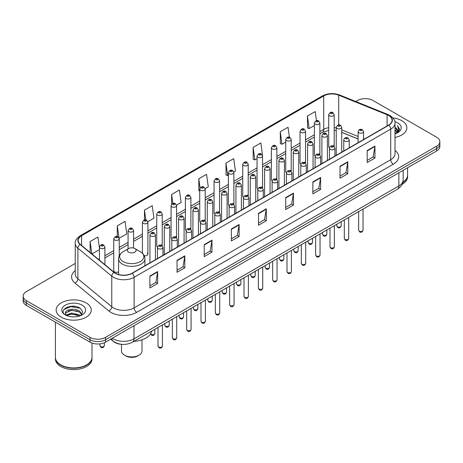 <?xml version="1.0" encoding="UTF-8"?>
<svg xmlns="http://www.w3.org/2000/svg" width="463" height="463" viewBox="0 0 463 463"><rect width="100%" height="100%" fill="white"/><g stroke="black" fill="none" stroke-linecap="round" stroke-linejoin="round"><path stroke-width="0.69" d="M319.065 153.797A2.743 1.586 0 0 1 319.864 154.845L319.869 122.955A2.743 1.586 180 0 1 318.174 124.42A2.743 1.586 180 0 1 315.181 124.072A2.743 1.586 180 0 1 314.383 122.955L314.383 154.914A2.743 1.586 0 0 0 315.153 156.019M305.539 163.121L305.539 131.226A2.743 1.586 180 0 1 303.844 132.69A2.743 1.586 180 0 1 300.852 132.349A2.743 1.586 180 0 1 300.047 131.226L300.047 163.19A2.743 1.586 0 0 0 300.823 164.29M290.399 170.343A2.743 1.586 0 0 1 291.204 171.391L291.204 139.502A2.743 1.586 180 0 1 289.514 140.966A2.743 1.586 180 0 1 286.522 140.625A2.743 1.586 180 0 1 285.717 139.502L285.717 171.46A2.743 1.586 0 0 0 286.493 172.566M276.07 178.62A2.743 1.586 0 0 1 276.874 179.667L276.874 147.778A2.743 1.586 180 0 1 275.178 149.242A2.743 1.586 180 0 1 272.192 148.895A2.743 1.586 180 0 1 271.387 147.778L271.387 179.737A2.743 1.586 0 0 0 272.157 180.836M261.74 186.89A2.743 1.586 0 0 1 262.538 187.937L262.544 156.048A2.743 1.586 180 0 1 260.848 157.513A2.743 1.586 180 0 1 257.862 157.171A2.743 1.586 180 0 1 257.058 156.048L257.058 188.013A2.743 1.586 0 0 0 257.827 189.112M248.214 196.219L248.214 164.324A2.743 1.586 180 0 1 246.519 165.789A2.743 1.586 180 0 1 243.526 165.441A2.743 1.586 180 0 1 242.728 164.324L242.728 196.283A2.743 1.586 0 0 0 243.497 197.388M233.08 203.436A2.743 1.586 0 0 1 233.879 204.49L233.884 172.601A2.743 1.586 180 0 1 232.189 174.059A2.743 1.586 180 0 1 229.197 173.718A2.743 1.586 180 0 1 228.392 172.601L228.392 204.559A2.743 1.586 0 0 0 229.168 205.659M219.549 212.766L219.549 180.871A2.743 1.586 180 0 1 217.859 182.335A2.743 1.586 180 0 1 214.867 181.994A2.743 1.586 180 0 1 214.062 180.871L214.062 212.835A2.743 1.586 0 0 0 214.838 213.935M204.414 219.989A2.743 1.586 0 0 1 205.219 221.036L205.219 189.147A2.743 1.586 180 0 1 203.523 190.611A2.743 1.586 180 0 1 200.537 190.264A2.743 1.586 180 0 1 199.732 189.147L199.732 221.106A2.743 1.586 0 0 0 200.502 222.211M190.889 229.312L190.889 197.417A2.743 1.586 180 0 1 189.193 198.882A2.743 1.586 180 0 1 186.207 198.54A2.743 1.586 180 0 1 185.403 197.417L185.403 229.382A2.743 1.586 0 0 0 186.172 230.481M175.755 236.535A2.743 1.586 0 0 1 176.553 237.583L176.559 205.694A2.743 1.586 180 0 1 174.864 207.158A2.743 1.586 180 0 1 171.871 206.816A2.743 1.586 180 0 1 171.073 205.694L171.073 237.652A2.743 1.586 0 0 0 171.842 238.758M161.425 244.811A2.743 1.586 0 0 1 162.224 245.859L162.224 213.97A2.743 1.586 180 0 1 160.534 215.434A2.743 1.586 180 0 1 157.542 215.087A2.743 1.586 180 0 1 156.737 213.97L156.737 245.928A2.743 1.586 0 0 0 157.513 247.028M119.234 255.819L119.234 238.792A2.743 1.586 180 0 1 117.538 240.251A2.743 1.586 180 0 1 114.552 239.909A2.743 1.586 180 0 1 113.748 238.792L113.748 270.751A2.743 1.586 0 0 0 114.552 271.868A2.743 1.586 0 0 0 118.58 271.775M333.395 145.521A2.743 1.586 0 0 1 334.193 146.568L334.199 114.679A2.743 1.586 180 0 1 332.503 116.144A2.743 1.586 180 0 1 329.517 115.802A2.743 1.586 180 0 1 328.713 114.679L328.713 146.644A2.743 1.586 0 0 0 329.482 147.743M358.096 139.022L341.729 132.401M305.534 163.121A2.743 1.586 0 0 0 304.735 162.067M248.209 196.214A2.743 1.586 0 0 0 247.41 195.166M219.549 212.76A2.743 1.586 0 0 0 218.744 211.713M190.883 229.312A2.743 1.586 0 0 0 190.085 228.259M144.207 255.692A2.743 1.586 0 0 0 147.894 254.204A2.743 1.586 0 0 0 147.089 253.082M121.96 344.35A10.973 6.337 180 0 1 113.736 341.665L110.692 339.153M75.168 306.402A14.631 8.45 0 0 0 66.603 307.42M75.249 263.435L26.362 291.661A10.973 6.337 0 0 0 23.15 296.141L23.15 300.921A10.973 6.337 0 0 0 26.362 305.401L90.001 342.14A10.973 6.337 0 0 0 105.523 342.14L436.638 150.973A10.973 6.337 0 0 0 439.85 146.493L439.85 144.103A10.973 6.337 0 0 1 436.638 148.582A10.973 6.337 0 0 0 439.85 144.103L439.85 141.713A10.973 6.337 0 0 0 436.638 137.233L372.999 100.494A10.973 6.337 0 0 0 357.477 100.494L355.729 101.501M23.15 296.141A10.973 6.337 0 0 0 26.362 300.62L90.001 337.359A10.973 6.337 0 0 0 105.523 337.359L105.523 339.749L436.638 148.582L105.523 339.749A10.973 6.337 0 0 1 90.001 339.749A10.973 6.337 0 0 0 105.523 339.749L105.523 342.14M26.362 300.62L26.362 303.01L90.001 339.749L26.362 303.01A10.973 6.337 0 0 1 23.15 298.531A10.973 6.337 0 0 0 26.362 303.01L26.362 305.401M401.716 120.652A17.559 10.14 0 0 0 392.942 117.909A17.559 10.14 0 0 1 401.716 120.652A17.559 10.14 0 0 1 406.855 127.823A17.559 10.14 0 0 0 401.716 120.652M86.118 302.86A17.559 10.14 0 0 0 66.985 300.661A17.559 10.14 0 0 0 56.145 310.031A17.559 10.14 0 0 0 61.284 317.196A17.559 10.14 0 0 0 80.423 319.395A17.559 10.14 0 0 0 91.263 310.031A17.559 10.14 0 0 0 86.118 302.86A17.559 10.14 0 0 0 66.985 300.661A17.559 10.14 0 0 0 56.145 310.031A17.559 10.14 0 0 0 61.284 317.196A17.559 10.14 0 0 0 80.423 319.395A17.559 10.14 0 0 0 91.263 310.031A17.559 10.14 0 0 0 86.118 302.86M388.648 115.501A11.708 6.76 180 0 1 392.08 120.282A11.708 6.76 180 0 1 388.648 125.062L132.036 273.216A11.708 6.76 180 0 1 114.17 272.313L80.29 244.377A11.708 6.76 180 0 1 78.172 240.5A11.708 6.76 180 0 1 81.604 235.725L323.712 95.939A11.708 6.76 180 0 1 338.702 95.187L387.085 114.743A11.708 6.76 180 0 1 388.648 115.501M388.856 115.38A11.997 6.928 0 0 0 387.253 114.604L338.87 95.048A11.997 6.928 0 0 0 323.504 95.824L81.395 235.603A11.997 6.928 0 0 0 80.053 244.476L113.927 272.406A11.997 6.928 0 0 0 132.244 273.332L388.856 125.178A11.997 6.928 0 0 0 388.856 115.38M149.885 276.023L149.885 287.969L157.646 283.489L157.646 271.544L149.885 276.023M149.885 285.85L155.863 282.401L157.617 271.937A2.928 1.69 -120 0 0 157.646 271.544M155.811 282.43L157.646 283.489M177.045 260.339L177.045 272.29L184.806 267.811L184.806 255.86L177.045 260.339M177.045 270.166L183.024 266.717L184.778 256.259A2.928 1.69 -120 0 0 184.806 255.86M182.972 266.746L184.806 267.811M204.206 244.661L204.206 256.606L211.967 252.127L211.967 240.181L204.206 244.661M204.206 254.488L210.185 251.039L211.938 240.575A2.928 1.69 -120 0 0 211.967 240.181M210.133 251.068L211.967 252.127M231.373 228.977L231.373 240.928L239.134 236.443L239.134 224.497L231.373 228.977M231.373 238.804L237.345 235.354L239.099 224.896A2.928 1.69 -120 0 0 239.134 224.497M237.293 235.383L239.134 236.443M367.176 150.568L367.176 162.519L374.937 158.039L374.937 146.088L367.176 150.568M367.176 160.395L373.155 156.945L374.908 146.487A2.928 1.69 -120 0 0 374.937 146.088M373.103 156.974L374.937 158.039M340.016 166.252L340.016 178.197L347.777 173.718L347.777 161.772L340.016 166.252M340.016 176.079L345.994 172.63L347.748 162.166A2.928 1.69 -120 0 0 347.777 161.772M345.942 172.658L347.777 173.718M312.855 181.93L312.855 193.881L320.616 189.402L320.616 177.451L312.855 181.93M312.855 191.763L318.833 188.308L320.587 177.85A2.928 1.69 -120 0 0 320.616 177.451M318.781 188.343L320.616 189.402M285.694 197.614L285.694 209.56L293.455 205.08L293.455 193.135L285.694 197.614M285.694 207.441L291.673 203.992L293.42 193.528A2.928 1.69 -120 0 0 293.455 193.135M291.621 204.021L293.455 205.08M258.533 213.298L258.533 225.244L266.294 220.764L266.294 208.813L258.533 213.298M258.533 223.125L264.512 219.67L266.26 209.212A2.928 1.69 -120 0 0 266.294 208.813M264.46 219.705L266.294 220.764M395.003 137.413A17.559 10.14 0 0 0 406.855 127.823A17.559 10.14 0 0 1 395.003 137.413M105.523 337.359L436.638 146.192A10.973 6.337 0 0 0 439.85 141.713M147.83 221.708L153.965 218.166L152.211 205.676L144.456 210.161L144.456 219.96M119.165 238.254L126.804 233.844L125.051 221.36L117.289 225.84L117.289 236.529M99.418 247.908L97.89 237.044L90.129 241.524L90.129 252.491M233.815 172.062L235.453 171.119L233.699 158.635L225.938 163.115L226.066 174.991M262.475 155.516L260.86 142.951L253.099 147.431L253.226 159.307M289.427 137.285L288.021 127.273L280.26 131.752L280.387 143.628M316.455 120.664L315.181 111.589L307.426 116.068L307.548 127.944M176.49 205.161L181.126 202.481L179.378 189.998L171.617 194.477L171.617 204.258M205.15 188.609L208.286 186.797L206.539 174.314L198.777 178.799L198.899 190.669M199.732 190.982L198.777 190.623M198.777 178.799L200.068 187.995M225.938 163.115L227.692 175.599L228.392 175.193M227.692 175.599L225.938 174.945M253.099 147.431L254.853 159.914L257.058 158.647M254.853 159.914L253.099 159.26M280.26 131.752L282.013 144.236L285.717 142.095M282.013 144.236L280.26 143.582M307.426 116.068L309.174 128.552L314.383 125.548M309.174 128.552L307.426 127.898M171.617 194.477L172.878 203.471M144.456 210.161L145.828 219.954M117.289 225.84L118.962 237.745M91.934 253.979L99.418 249.655M90.129 241.524L91.871 253.927M402.879 182.243A18.294 10.562 0 0 0 407.59 175.17L407.59 167.745M402.787 182.596A18.294 10.562 0 0 0 407.59 175.465A18.294 10.562 0 0 0 407.585 175.315M402.115 184.343A18.294 10.562 0 0 0 407.59 176.808L407.59 175.465M395.003 132.574L396.154 133.46M395.003 133.321L395.547 133.691M395.003 129.588L397.283 132.053M395.003 130.334L397.092 132.406M396.201 133.442A8.27 4.775 0 0 0 397.567 130.809A8.27 4.775 0 0 0 395.142 127.435L397.561 130.988M395.003 133.871A11.928 6.887 0 0 0 397.729 132.696A11.928 6.887 0 0 0 397.729 122.955A11.928 6.887 0 0 0 394.87 121.734M397.005 133.078L399.465 129.935L399.546 129.194L397.497 125.641L398.695 129.617L396.334 133.385M397.497 125.641L399.546 129.339M121.509 344.327L121.509 351.012A10.244 5.915 0 0 0 124.506 355.196L125.803 355.943A8.415 4.856 0 0 0 137.702 355.943L138.993 355.196A10.244 5.915 0 0 0 141.996 351.012L141.996 339.801M125.803 355.943L124.506 355.196A10.244 5.915 0 0 0 138.993 355.196M128.65 252.138A4.393 2.535 0 0 0 134.855 252.144A4.393 2.535 0 0 0 134.855 248.556L140.306 251.704A12.096 6.986 0 0 1 140.306 261.583A12.096 6.986 0 0 1 123.199 261.583A12.096 6.986 0 0 1 123.199 251.704C120.218 253.475 118.678 255.825 118.58 258.753A13.172 7.605 0 0 0 122.44 264.13A13.172 7.605 0 0 0 136.793 265.779A13.172 7.605 0 0 0 144.919 258.753C144.826 255.825 143.287 253.475 140.306 251.704L134.855 248.556A4.393 2.535 0 0 0 128.65 248.556A4.393 2.535 0 0 0 128.65 252.138M133.934 341.353A20.123 11.616 0 0 0 151.754 331.062M86.575 364.879A18.109 10.452 0 0 1 86.506 364.913A18.109 10.452 0 0 1 60.896 364.913L60.769 364.844A18.294 10.562 0 0 0 86.639 364.838A18.294 10.562 0 0 0 91.992 357.372L91.992 343.048M55.415 357.523A18.294 10.562 0 0 0 55.41 357.673A18.294 10.562 0 0 0 60.769 365.139A18.294 10.562 0 0 0 80.701 367.431A18.294 10.562 0 0 0 91.992 357.673A18.294 10.562 0 0 0 91.992 357.523M55.41 357.673L55.41 359.016A18.294 10.562 0 0 0 60.769 366.482A18.294 10.562 0 0 0 80.701 368.774A18.294 10.562 0 0 0 91.992 359.016L91.992 357.673M71.707 316.819L74.491 316.9M66.238 315.071L71.562 313.034L79.549 314.904L80.521 315.679M66.724 315.581L71.562 313.983L79.729 315.974M66.319 315.436L65.462 313.434A8.27 4.775 0 0 0 66.799 315.644M81.928 314.394L79.549 311.113C74.589 307.409 64.374 309.695 65.462 313.434L65.433 313.069M65.486 313.549L65.717 312.936L71.562 310.193L79.549 312.062L81.737 314.637M80.799 315.563L82.669 311.894L80.307 308.335C71.939 302.316 57.065 310.245 65.653 315.106L66.076 315.367M82.136 305.158A11.928 6.887 0 0 0 65.271 305.158A11.928 6.887 0 0 0 65.271 314.898A11.928 6.887 0 0 0 82.136 314.898A11.928 6.887 0 0 0 82.136 305.158M55.41 322.173L55.41 357.372A18.294 10.562 0 0 0 60.769 364.838A18.294 10.562 0 0 0 60.769 364.844L60.896 364.913M63.906 309.527L70.914 306.656L80.145 308.225M68.281 310.928L70.914 310.447L77.5 311.014M68.281 314.718L70.914 314.244L77.5 314.805M112.301 338.227A14.631 8.45 0 0 0 113.285 338.852A14.631 8.45 0 0 0 133.975 338.852L398.869 185.918A14.631 8.45 0 0 0 403.151 179.945C403.261 183.579 401.328 186.687 397.352 189.269L132.459 342.203A7.315 4.225 60 0 0 133.975 338.852L133.975 325.709M398.869 172.78L398.869 185.918A7.315 4.225 60 0 1 397.352 189.269M111.705 338.569A7.315 4.896 129.5 0 0 112.984 340.947L110.761 339.119M436.638 150.973L436.638 146.192M90.001 342.14L90.001 337.359M395.003 150.388A18.294 10.562 180 0 1 393.307 164.191L136.695 312.346A3.658 2.112 60 0 1 134.108 307.866L390.72 159.712A14.631 8.45 0 0 0 395.003 153.733L395.003 123.146A14.631 8.45 180 0 1 390.72 129.125A3.658 2.112 -120 0 0 388.856 125.178M136.695 312.346A18.294 10.562 180 0 1 110.825 312.346A18.294 10.562 180 0 1 108.776 310.933L74.896 283.003A18.294 10.562 180 0 1 75.249 270.606M113.412 307.866A14.631 8.45 0 0 0 134.108 307.866L134.108 277.279A14.631 8.45 180 0 1 111.774 276.151L77.894 248.214A14.631 8.45 180 0 1 75.249 243.37L75.249 273.957A14.631 8.45 0 0 0 77.894 278.801L111.774 306.738A14.631 8.45 0 0 0 113.412 307.866M395.003 123.146C395.495 120.86 393.81 118.314 389.962 115.501L388.04 114.564A3.658 1.713 112 0 0 387.253 114.604M388.04 114.564L339.657 95.008C333.597 92.86 327.845 93.173 322.398 95.939A3.658 2.112 60 0 1 323.504 95.824M81.395 235.603A3.658 2.112 -120 0 0 80.29 235.719C76.493 238.451 74.809 240.997 75.249 243.37M80.053 244.476A3.658 2.448 129.5 0 0 77.894 248.214L77.894 278.801A3.658 2.448 -50.5 0 1 74.896 283.003M339.657 95.008A3.658 1.713 112 0 0 338.87 95.048M113.927 272.406A3.658 2.448 129.5 0 0 111.774 276.151L111.774 306.738A3.658 2.448 -50.5 0 1 108.776 310.933M132.244 273.332A3.658 2.112 60 0 1 134.108 277.279L390.72 129.125L390.72 159.712A3.658 2.112 60 0 0 393.307 164.191M81.604 235.725L81.604 245.459M387.085 114.743L387.085 125.965M338.702 95.187L338.702 124.952M364.433 139.039L363.582 138.697M358.096 136.481L341.729 129.86M336.236 127.881A11.708 6.76 0 0 0 334.199 127.539M328.713 127.69A11.708 6.76 0 0 0 323.712 129.397L319.869 131.614M323.712 95.939L323.712 129.397A6.586 3.802 60 0 1 322.346 132.412L319.869 133.842M314.383 134.785L305.539 139.89M300.047 143.055L291.204 148.166M285.717 151.332L276.874 156.436M271.387 159.608L262.544 164.712M257.058 167.878L248.214 172.988M242.728 176.154L233.884 181.259M228.392 184.43L219.549 189.535M214.062 192.701L205.219 197.805M199.732 200.977L190.889 206.081M185.403 209.247L176.559 214.357M171.073 217.523L162.224 222.628M156.737 225.799L147.894 230.904M142.407 234.07L133.564 239.174M128.077 242.346L119.234 247.45M113.748 250.622L104.904 255.726M99.418 258.892L98.521 259.407M258.533 213.674L266.26 209.212M285.694 197.99L293.42 193.528M312.855 182.312L320.587 177.85M340.016 166.628L347.748 162.166M367.176 150.95L374.908 146.487M231.373 229.359L239.099 224.896M204.206 245.037L211.938 240.575M177.045 260.721L184.778 256.259M149.885 276.399L157.617 271.937M363.038 230.221C362.315 232.194 361.192 232.767 359.67 231.951L358.646 230.221A2.193 1.267 0 0 0 359.288 231.112A2.193 1.267 0 0 0 361.684 231.39A2.193 1.267 0 0 0 363.038 230.221L363.038 209.085M358.9 132.765A2.743 1.586 180 0 1 358.096 131.648C358.796 129.397 360.231 128.743 362.402 129.686L363.582 131.648A2.743 1.586 180 0 1 361.892 133.112A2.743 1.586 180 0 1 358.9 132.765M361.487 129.779A0.914 0.527 0 0 0 360.197 129.779A0.914 0.527 0 0 0 360.197 130.525A0.914 0.527 0 0 0 361.487 130.525A0.914 0.527 0 0 0 361.487 129.779M348.703 238.491C347.985 240.465 346.862 241.044 345.334 240.228L344.316 238.491A2.193 1.267 0 0 0 344.958 239.388A2.193 1.267 0 0 0 347.348 239.66A2.193 1.267 0 0 0 348.703 238.491L348.703 217.355M344.57 141.041A2.743 1.586 180 0 1 343.766 139.919C344.466 137.667 345.902 137.019 348.072 137.962L349.252 139.919A2.743 1.586 180 0 1 347.563 141.383A2.743 1.586 180 0 1 344.57 141.041M347.157 138.055A0.914 0.527 0 0 0 345.861 138.055A0.914 0.527 0 0 0 345.861 138.802A0.914 0.527 0 0 0 347.157 138.802A0.914 0.527 0 0 0 347.157 138.055M334.373 246.767C333.649 248.741 332.527 249.32 331.004 248.498L329.986 246.767A2.193 1.267 0 0 0 330.628 247.664A2.193 1.267 0 0 0 333.019 247.936A2.193 1.267 0 0 0 334.373 246.767L334.373 225.631M330.241 149.312A2.743 1.586 180 0 1 329.436 148.195C330.136 145.943 331.572 145.289 333.742 146.239L334.923 148.195A2.743 1.586 180 0 1 333.227 149.659A2.743 1.586 180 0 1 330.241 149.312M332.828 146.325A0.914 0.527 0 0 0 331.531 146.325A0.914 0.527 0 0 0 331.531 147.072A0.914 0.527 0 0 0 332.828 147.072A0.914 0.527 0 0 0 332.828 146.325M320.043 255.038C319.32 257.011 318.197 257.59 316.675 256.774L315.656 255.038A2.193 1.267 0 0 0 316.298 255.935A2.193 1.267 0 0 0 318.689 256.213A2.193 1.267 0 0 0 320.043 255.038L320.043 233.902M315.911 157.588A2.743 1.586 180 0 1 315.106 156.471C315.807 154.22 317.242 153.566 319.412 154.509L320.593 156.471A2.743 1.586 180 0 1 318.897 157.929A2.743 1.586 180 0 1 315.911 157.588M318.498 154.601A0.914 0.527 0 0 0 317.201 154.601A0.914 0.527 0 0 0 317.201 155.348A0.914 0.527 0 0 0 318.498 155.348A0.914 0.527 0 0 0 318.498 154.601M305.713 263.314C304.99 265.287 303.867 265.866 302.345 265.05L301.32 263.314A2.193 1.267 0 0 0 301.963 264.211A2.193 1.267 0 0 0 304.359 264.483A2.193 1.267 0 0 0 305.713 263.314L305.713 242.178M301.575 165.864A2.743 1.586 180 0 1 300.776 164.741C301.477 162.49 302.912 161.836 305.076 162.785L306.263 164.741A2.743 1.586 180 0 1 304.567 166.205A2.743 1.586 180 0 1 301.575 165.864M304.162 162.878A0.914 0.527 0 0 0 302.871 162.878A0.914 0.527 0 0 0 302.871 163.624A0.914 0.527 0 0 0 304.162 163.624A0.914 0.527 0 0 0 304.162 162.878M291.383 271.59C290.66 273.564 289.537 274.142 288.015 273.32L286.991 271.59A2.193 1.267 0 0 0 287.633 272.481A2.193 1.267 0 0 0 290.029 272.759A2.193 1.267 0 0 0 291.383 271.59L291.383 250.454M287.245 174.134A2.743 1.586 180 0 1 286.441 173.017C287.141 170.766 288.576 170.112 290.747 171.061L291.927 173.017A2.743 1.586 180 0 1 290.237 174.482A2.743 1.586 180 0 1 287.245 174.134M289.832 171.148A0.914 0.527 0 0 0 288.542 171.148A0.914 0.527 0 0 0 288.542 171.895A0.914 0.527 0 0 0 289.832 171.895A0.914 0.527 0 0 0 289.832 171.148M277.048 279.86C276.33 281.834 275.207 282.413 273.679 281.597L272.661 279.86A2.193 1.267 0 0 0 273.303 280.757A2.193 1.267 0 0 0 275.693 281.035A2.193 1.267 0 0 0 277.048 279.86L277.048 258.724M272.915 182.41A2.743 1.586 180 0 1 272.111 181.288C272.811 179.036 274.246 178.388 276.417 179.331L277.597 181.288A2.743 1.586 180 0 1 275.907 182.752A2.743 1.586 180 0 1 272.915 182.41M275.502 179.424A0.914 0.527 0 0 0 274.206 179.424A0.914 0.527 0 0 0 274.206 180.171A0.914 0.527 0 0 0 275.502 180.171A0.914 0.527 0 0 0 275.502 179.424M262.718 288.136C261.994 290.11 260.872 290.689 259.349 289.867L258.331 288.136A2.193 1.267 0 0 0 258.973 289.034A2.193 1.267 0 0 0 261.363 289.306A2.193 1.267 0 0 0 262.718 288.136L262.718 267.001M258.586 190.687A2.743 1.586 180 0 1 257.781 189.564C258.481 187.312 259.917 186.658 262.087 187.608L263.268 189.564A2.743 1.586 180 0 1 261.572 191.028A2.743 1.586 180 0 1 258.586 190.687M261.173 187.694A0.914 0.527 0 0 0 259.876 187.694A0.914 0.527 0 0 0 259.876 188.441A0.914 0.527 0 0 0 261.173 188.441A0.914 0.527 0 0 0 261.173 187.694M248.388 296.407C247.664 298.386 246.542 298.959 245.02 298.143L244.001 296.407A2.193 1.267 0 0 0 244.643 297.304A2.193 1.267 0 0 0 247.034 297.582A2.193 1.267 0 0 0 248.388 296.407L248.388 275.271M244.256 198.957A2.743 1.586 180 0 1 243.451 197.84C244.151 195.589 245.587 194.935 247.757 195.878L248.938 197.84A2.743 1.586 180 0 1 247.242 199.304A2.743 1.586 180 0 1 244.256 198.957M246.843 195.971A0.914 0.527 0 0 0 245.546 195.971A0.914 0.527 0 0 0 245.546 196.717A0.914 0.527 0 0 0 246.843 196.717A0.914 0.527 0 0 0 246.843 195.971M234.058 304.683C233.335 306.656 232.212 307.235 230.69 306.419L229.665 304.683A2.193 1.267 0 0 0 230.308 305.58A2.193 1.267 0 0 0 232.704 305.852A2.193 1.267 0 0 0 234.058 304.683L234.058 283.547M229.92 207.233A2.743 1.586 180 0 1 229.116 206.11C229.822 203.859 231.257 203.211 233.421 204.154L234.608 206.11A2.743 1.586 180 0 1 232.912 207.574A2.743 1.586 180 0 1 229.92 207.233M232.507 204.247A0.914 0.527 0 0 0 231.216 204.247A0.914 0.527 0 0 0 231.216 204.993A0.914 0.527 0 0 0 232.507 204.993A0.914 0.527 0 0 0 232.507 204.247M219.728 312.959C219.005 314.933 217.882 315.511 216.36 314.69L215.336 312.959A2.193 1.267 0 0 0 215.978 313.856A2.193 1.267 0 0 0 218.374 314.128A2.193 1.267 0 0 0 219.728 312.959L219.728 291.823M215.59 215.503A2.743 1.586 180 0 1 214.786 214.386C215.486 212.135 216.921 211.481 219.092 212.43L220.272 214.386A2.743 1.586 180 0 1 218.582 215.851A2.743 1.586 180 0 1 215.59 215.503M218.177 212.517A0.914 0.527 0 0 0 216.887 212.517A0.914 0.527 0 0 0 216.887 213.264A0.914 0.527 0 0 0 218.177 213.264A0.914 0.527 0 0 0 218.177 212.517M205.393 321.229C204.675 323.203 203.552 323.782 202.024 322.966L201.006 321.229A2.193 1.267 0 0 0 201.648 322.126A2.193 1.267 0 0 0 204.038 322.404A2.193 1.267 0 0 0 205.393 321.229L205.393 300.093M201.26 223.779A2.743 1.586 180 0 1 200.456 222.662C201.156 220.411 202.591 219.757 204.762 220.701L205.942 222.662A2.743 1.586 180 0 1 204.252 224.121A2.743 1.586 180 0 1 201.26 223.779M203.847 220.793A0.914 0.527 0 0 0 202.551 220.793A0.914 0.527 0 0 0 202.551 221.54A0.914 0.527 0 0 0 203.847 221.54A0.914 0.527 0 0 0 203.847 220.793M191.063 329.506C190.339 331.479 189.217 332.058 187.694 331.242L186.676 329.506A2.193 1.267 0 0 0 187.318 330.403A2.193 1.267 0 0 0 189.708 330.675A2.193 1.267 0 0 0 191.063 329.506L191.063 308.37M186.93 232.056A2.743 1.586 180 0 1 186.126 230.933C186.826 228.681 188.262 228.028 190.432 228.977L191.613 230.933A2.743 1.586 180 0 1 189.917 232.397A2.743 1.586 180 0 1 186.93 232.056M189.517 229.069A0.914 0.527 0 0 0 188.221 229.069A0.914 0.527 0 0 0 188.221 229.816A0.914 0.527 0 0 0 189.517 229.816A0.914 0.527 0 0 0 189.517 229.069M176.733 337.782C176.009 339.755 174.887 340.334 173.365 339.512L172.34 337.782A2.193 1.267 0 0 0 172.988 338.673A2.193 1.267 0 0 0 175.379 338.951A2.193 1.267 0 0 0 176.733 337.782L176.733 316.646M172.601 240.326A2.743 1.586 180 0 1 171.796 239.209C172.496 236.958 173.932 236.304 176.102 237.253L177.283 239.209A2.743 1.586 180 0 1 175.587 240.673A2.743 1.586 180 0 1 172.601 240.326M175.188 237.34A0.914 0.527 0 0 0 173.891 237.34A0.914 0.527 0 0 0 173.891 238.086A0.914 0.527 0 0 0 175.188 238.086A0.914 0.527 0 0 0 175.188 237.34M162.403 346.052C161.68 348.026 160.557 348.604 159.035 347.788L158.01 346.052A2.193 1.267 0 0 0 158.653 346.949A2.193 1.267 0 0 0 161.049 347.227A2.193 1.267 0 0 0 162.403 346.052L162.403 324.916M158.265 248.602A2.743 1.586 180 0 1 157.461 247.479C158.167 245.228 159.602 244.58 161.766 245.523L162.953 247.479A2.743 1.586 180 0 1 161.257 248.944A2.743 1.586 180 0 1 158.265 248.602M160.852 245.616A0.914 0.527 0 0 0 159.561 245.616A0.914 0.527 0 0 0 159.561 246.362A0.914 0.527 0 0 0 160.852 246.362A0.914 0.527 0 0 0 160.852 245.616M337.429 226.766A2.193 1.267 0 0 0 339.825 227.044A2.193 1.267 0 0 0 341.179 225.875C340.455 227.848 339.333 228.427 337.811 227.605L336.786 225.875A2.193 1.267 0 0 0 337.429 226.766M341.729 152.153L341.729 127.302A2.743 1.586 180 0 1 340.033 128.766A2.743 1.586 180 0 1 337.041 128.419A2.743 1.586 180 0 1 336.236 127.302L336.236 155.319M338.337 126.179A0.914 0.527 0 0 0 339.628 126.179A0.914 0.527 0 0 0 339.628 125.432A0.914 0.527 0 0 0 338.337 125.432A0.914 0.527 0 0 0 338.337 126.179M323.099 235.042A2.193 1.267 0 0 0 325.489 235.314A2.193 1.267 0 0 0 326.849 234.145C326.126 236.118 325.003 236.697 323.481 235.881L322.456 234.145A2.193 1.267 0 0 0 323.099 235.042M327.393 160.424L327.393 135.572A2.743 1.586 180 0 1 325.703 137.036A2.743 1.586 180 0 1 322.711 136.695A2.743 1.586 180 0 1 321.907 135.572L321.907 163.595M324.007 134.455A0.914 0.527 0 0 0 325.298 134.455A0.914 0.527 0 0 0 325.298 133.709A0.914 0.527 0 0 0 324.007 133.709A0.914 0.527 0 0 0 324.007 134.455M308.769 243.318A2.193 1.267 0 0 0 311.159 243.59A2.193 1.267 0 0 0 312.513 242.421C311.79 244.395 310.673 244.973 309.145 244.151L308.126 242.421A2.193 1.267 0 0 0 308.769 243.318M313.063 168.7L313.063 143.848A2.743 1.586 180 0 1 311.373 145.313A2.743 1.586 180 0 1 308.381 144.971A2.743 1.586 180 0 1 307.577 143.848L307.577 171.866M309.672 142.726A0.914 0.527 0 0 0 310.968 142.726A0.914 0.527 0 0 0 310.968 141.979A0.914 0.527 0 0 0 309.672 141.979A0.914 0.527 0 0 0 309.672 142.726M294.439 251.588A2.193 1.267 0 0 0 296.829 251.866A2.193 1.267 0 0 0 298.184 250.691C297.46 252.671 296.337 253.244 294.815 252.428L293.797 250.691A2.193 1.267 0 0 0 294.439 251.588M298.733 176.97L298.733 152.124A2.743 1.586 180 0 1 297.038 153.583A2.743 1.586 180 0 1 294.051 153.241A2.743 1.586 180 0 1 293.247 152.124L293.247 180.142M295.342 151.002A0.914 0.527 0 0 0 296.638 151.002A0.914 0.527 0 0 0 296.638 150.255A0.914 0.527 0 0 0 295.342 150.255A0.914 0.527 0 0 0 295.342 151.002M280.109 259.865A2.193 1.267 0 0 0 282.499 260.137A2.193 1.267 0 0 0 283.854 258.967C283.13 260.941 282.008 261.52 280.485 260.704L279.461 258.967A2.193 1.267 0 0 0 280.109 259.865M284.404 185.246L284.404 160.395A2.743 1.586 180 0 1 282.708 161.859A2.743 1.586 180 0 1 279.716 161.518A2.743 1.586 180 0 1 278.917 160.395L278.917 188.412M281.012 159.278A0.914 0.527 0 0 0 282.303 159.278A0.914 0.527 0 0 0 282.303 158.531A0.914 0.527 0 0 0 281.012 158.531A0.914 0.527 0 0 0 281.012 159.278M265.774 268.141A2.193 1.267 0 0 0 268.17 268.413A2.193 1.267 0 0 0 269.524 267.244C268.8 269.217 267.678 269.796 266.156 268.974L265.131 267.244A2.193 1.267 0 0 0 265.774 268.141M270.074 193.522L270.074 168.671A2.743 1.586 180 0 1 268.378 170.135A2.743 1.586 180 0 1 265.386 169.788A2.743 1.586 180 0 1 264.581 168.671L264.581 196.688M266.682 167.548A0.914 0.527 0 0 0 267.973 167.548A0.914 0.527 0 0 0 267.973 166.802A0.914 0.527 0 0 0 266.682 166.802A0.914 0.527 0 0 0 266.682 167.548M251.444 276.411A2.193 1.267 0 0 0 253.834 276.689A2.193 1.267 0 0 0 255.194 275.514C254.471 277.487 253.348 278.066 251.826 277.25L250.801 275.514A2.193 1.267 0 0 0 251.444 276.411M255.738 201.793L255.738 176.941A2.743 1.586 180 0 1 254.048 178.405A2.743 1.586 180 0 1 251.056 178.064A2.743 1.586 180 0 1 250.251 176.941L250.251 204.964M252.352 175.824A0.914 0.527 0 0 0 253.643 175.824A0.914 0.527 0 0 0 253.643 175.078A0.914 0.527 0 0 0 252.352 175.078A0.914 0.527 0 0 0 252.352 175.824M237.114 284.687A2.193 1.267 0 0 0 239.504 284.959A2.193 1.267 0 0 0 240.858 283.79C240.135 285.764 239.012 286.342 237.49 285.521L236.471 283.79A2.193 1.267 0 0 0 237.114 284.687M241.408 210.069L241.408 185.217A2.743 1.586 180 0 1 239.718 186.682A2.743 1.586 180 0 1 236.726 186.34A2.743 1.586 180 0 1 235.922 185.217L235.922 213.235M238.017 184.1A0.914 0.527 0 0 0 239.313 184.1A0.914 0.527 0 0 0 239.313 183.354A0.914 0.527 0 0 0 238.017 183.354A0.914 0.527 0 0 0 238.017 184.1M222.784 292.957A2.193 1.267 0 0 0 225.174 293.235A2.193 1.267 0 0 0 226.529 292.066C225.805 294.04 224.682 294.618 223.16 293.797L222.142 292.066A2.193 1.267 0 0 0 222.784 292.957M227.078 218.345L227.078 193.493A2.743 1.586 180 0 1 225.383 194.958A2.743 1.586 180 0 1 222.396 194.61A2.743 1.586 180 0 1 221.592 193.493L221.592 221.511M223.687 192.371A0.914 0.527 0 0 0 224.983 192.371A0.914 0.527 0 0 0 224.983 191.624A0.914 0.527 0 0 0 223.687 191.624A0.914 0.527 0 0 0 223.687 192.371M208.454 301.234A2.193 1.267 0 0 0 210.844 301.506A2.193 1.267 0 0 0 212.199 300.337C211.475 302.31 210.352 302.889 208.83 302.073L207.806 300.337A2.193 1.267 0 0 0 208.454 301.234M212.749 226.615L212.749 201.764A2.743 1.586 180 0 1 211.053 203.228A2.743 1.586 180 0 1 208.061 202.887A2.743 1.586 180 0 1 207.262 201.764L207.262 229.787M209.357 200.647A0.914 0.527 0 0 0 210.648 200.647A0.914 0.527 0 0 0 210.648 199.9A0.914 0.527 0 0 0 209.357 199.9A0.914 0.527 0 0 0 209.357 200.647M194.119 309.51A2.193 1.267 0 0 0 196.515 309.782A2.193 1.267 0 0 0 197.869 308.613C197.145 310.586 196.023 311.165 194.501 310.343L193.476 308.613A2.193 1.267 0 0 0 194.119 309.51M198.419 234.891L198.419 210.04A2.743 1.586 180 0 1 196.723 211.504A2.743 1.586 180 0 1 193.731 211.157A2.743 1.586 180 0 1 192.926 210.04L192.926 238.057M195.027 208.917A0.914 0.527 0 0 0 196.318 208.917A0.914 0.527 0 0 0 196.318 208.171A0.914 0.527 0 0 0 195.027 208.171A0.914 0.527 0 0 0 195.027 208.917M179.789 317.78A2.193 1.267 0 0 0 182.179 318.058A2.193 1.267 0 0 0 183.539 316.883C182.816 318.862 181.693 319.435 180.171 318.619L179.146 316.883A2.193 1.267 0 0 0 179.789 317.78M184.083 243.162L184.083 218.316A2.743 1.586 180 0 1 182.393 219.775A2.743 1.586 180 0 1 179.401 219.433A2.743 1.586 180 0 1 178.596 218.316L178.596 246.333M180.697 217.193A0.914 0.527 0 0 0 181.988 217.193A0.914 0.527 0 0 0 181.988 216.447A0.914 0.527 0 0 0 180.697 216.447A0.914 0.527 0 0 0 180.697 217.193M165.459 326.056A2.193 1.267 0 0 0 167.849 326.328A2.193 1.267 0 0 0 169.203 325.159C168.48 327.133 167.357 327.711 165.835 326.895L164.816 325.159A2.193 1.267 0 0 0 165.459 326.056M169.753 251.438L169.753 226.586A2.743 1.586 180 0 1 168.063 228.051A2.743 1.586 180 0 1 165.071 227.709A2.743 1.586 180 0 1 164.267 226.586L164.267 254.604M166.362 225.469A0.914 0.527 0 0 0 167.658 225.469A0.914 0.527 0 0 0 167.658 224.723A0.914 0.527 0 0 0 166.362 224.723A0.914 0.527 0 0 0 166.362 225.469M150.608 333.858A2.193 1.267 0 0 0 151.129 334.332A2.193 1.267 0 0 0 153.519 334.604A2.193 1.267 0 0 0 154.874 333.435C154.15 335.409 153.027 335.988 151.505 335.166L150.487 333.435M155.423 259.714L155.423 234.863A2.743 1.586 180 0 1 153.728 236.327A2.743 1.586 180 0 1 150.741 235.98A2.743 1.586 180 0 1 149.937 234.863L149.937 262.88M152.032 233.74A0.914 0.527 0 0 0 153.328 233.74A0.914 0.527 0 0 0 153.328 232.993A0.914 0.527 0 0 0 152.032 232.993A0.914 0.527 0 0 0 152.032 233.74M330.808 113.562A0.914 0.527 0 0 0 332.104 113.562A0.914 0.527 0 0 0 332.104 112.816A0.914 0.527 0 0 0 330.808 112.816A0.914 0.527 0 0 0 330.808 113.562M316.478 121.833A0.914 0.527 0 0 0 317.768 121.833A0.914 0.527 0 0 0 317.768 121.086A0.914 0.527 0 0 0 316.478 121.086A0.914 0.527 0 0 0 316.478 121.833M302.148 130.109A0.914 0.527 0 0 0 303.439 130.109A0.914 0.527 0 0 0 303.439 129.362A0.914 0.527 0 0 0 302.148 129.362A0.914 0.527 0 0 0 302.148 130.109M287.812 138.379A0.914 0.527 0 0 0 289.109 138.379A0.914 0.527 0 0 0 289.109 137.633A0.914 0.527 0 0 0 287.812 137.633A0.914 0.527 0 0 0 287.812 138.379M273.483 146.655A0.914 0.527 0 0 0 274.779 146.655A0.914 0.527 0 0 0 274.779 145.909A0.914 0.527 0 0 0 273.483 145.909A0.914 0.527 0 0 0 273.483 146.655M259.153 154.931A0.914 0.527 0 0 0 260.449 154.931A0.914 0.527 0 0 0 260.449 154.185A0.914 0.527 0 0 0 259.153 154.185A0.914 0.527 0 0 0 259.153 154.931M244.823 163.202A0.914 0.527 0 0 0 246.113 163.202A0.914 0.527 0 0 0 246.113 162.455A0.914 0.527 0 0 0 244.823 162.455A0.914 0.527 0 0 0 244.823 163.202M230.493 171.478A0.914 0.527 0 0 0 231.784 171.478A0.914 0.527 0 0 0 231.784 170.731A0.914 0.527 0 0 0 230.493 170.731A0.914 0.527 0 0 0 230.493 171.478M216.157 179.754A0.914 0.527 0 0 0 217.454 179.754A0.914 0.527 0 0 0 217.454 179.007A0.914 0.527 0 0 0 216.157 179.007A0.914 0.527 0 0 0 216.157 179.754M201.827 188.024A0.914 0.527 0 0 0 203.124 188.024A0.914 0.527 0 0 0 203.124 187.278A0.914 0.527 0 0 0 201.827 187.278A0.914 0.527 0 0 0 201.827 188.024M187.498 196.3A0.914 0.527 0 0 0 188.794 196.3A0.914 0.527 0 0 0 188.794 195.554A0.914 0.527 0 0 0 187.498 195.554A0.914 0.527 0 0 0 187.498 196.3M173.168 204.571A0.914 0.527 0 0 0 174.458 204.571A0.914 0.527 0 0 0 174.458 203.824A0.914 0.527 0 0 0 173.168 203.824A0.914 0.527 0 0 0 173.168 204.571M158.838 212.847A0.914 0.527 0 0 0 160.129 212.847A0.914 0.527 0 0 0 160.129 212.1A0.914 0.527 0 0 0 158.838 212.1A0.914 0.527 0 0 0 158.838 212.847M147.894 254.204L147.894 222.24A2.743 1.586 180 0 1 146.204 223.704A2.743 1.586 180 0 1 143.212 223.363A2.743 1.586 180 0 1 142.407 222.24L142.407 253.261M144.502 221.123A0.914 0.527 0 0 0 145.799 221.123A0.914 0.527 0 0 0 145.799 220.376A0.914 0.527 0 0 0 144.502 220.376A0.914 0.527 0 0 0 144.502 221.123M133.564 248.041L133.564 230.516A2.743 1.586 180 0 1 131.868 231.98A2.743 1.586 180 0 1 128.882 231.633A2.743 1.586 180 0 1 128.077 230.516L128.077 248.886M130.172 229.393A0.914 0.527 0 0 0 131.469 229.393A0.914 0.527 0 0 0 131.469 228.647A0.914 0.527 0 0 0 130.172 228.647A0.914 0.527 0 0 0 130.172 229.393M115.843 237.669A0.914 0.527 0 0 0 117.139 237.669A0.914 0.527 0 0 0 117.139 236.923A0.914 0.527 0 0 0 115.843 236.923A0.914 0.527 0 0 0 115.843 237.669M100.604 346.532A2.193 1.267 0 0 0 103 346.804A2.193 1.267 0 0 0 104.354 345.635C103.631 347.609 102.508 348.188 100.986 347.372L99.962 345.635A2.193 1.267 0 0 0 100.604 346.532M104.904 264.668L104.904 247.063A2.743 1.586 180 0 1 103.208 248.527A2.743 1.586 180 0 1 100.216 248.185A2.743 1.586 180 0 1 99.418 247.063L99.418 260.148M101.513 245.946A0.914 0.527 0 0 0 102.803 245.946A0.914 0.527 0 0 0 102.803 245.199A0.914 0.527 0 0 0 101.513 245.199A0.914 0.527 0 0 0 101.513 245.946M132.459 342.203C126.573 345.161 120.687 345.161 114.795 342.203L112.984 340.947M403.151 179.945L403.151 170.303M322.398 95.939L80.29 235.719M336.236 130.572L334.199 130.3M328.713 130.416L322.346 132.412M314.383 137.013L305.539 142.118M300.047 145.284L291.204 150.388M285.717 153.56L276.874 158.664M271.387 161.83L262.544 166.94M257.058 170.106L248.214 175.211M242.728 178.382L233.884 183.487M228.392 186.653L219.549 191.763M214.062 194.929L205.219 200.033M199.732 203.205L190.889 208.309M185.403 211.475L176.559 216.58M171.073 219.751L162.224 224.856M156.737 228.022L147.894 233.132M142.407 236.298L133.564 241.402M128.077 244.574L119.234 249.679M113.748 252.844L104.904 257.955M358.096 138.941L341.729 132.325M144.919 265.774L144.919 258.753M118.58 274.495L118.58 258.753M128.65 248.556L123.199 251.704M358.646 230.221L358.646 211.614M358.096 142.697L358.096 131.648M363.582 139.531L363.582 131.648M344.316 238.491L344.316 219.89M343.766 150.973L343.766 139.919M349.252 147.807L349.252 139.919M329.986 246.767L329.986 228.166M329.436 159.249L329.436 148.195M334.923 156.077L334.923 148.195M315.656 255.038L315.656 236.437M315.106 167.519L315.106 156.471M320.593 164.353L320.593 156.471M301.32 263.314L301.32 244.713M300.776 175.795L300.776 164.741M306.263 172.624L306.263 164.741M286.991 271.59L286.991 252.989M286.441 184.071L286.441 173.017M291.927 180.9L291.927 173.017M272.661 279.86L272.661 261.259M272.111 192.342L272.111 181.288M277.597 189.176L277.597 181.288M258.331 288.136L258.331 269.535M257.781 200.618L257.781 189.564M263.268 197.446L263.268 189.564M244.001 296.407L244.001 277.806M243.451 208.888L243.451 197.84M248.938 205.722L248.938 197.84M229.665 304.683L229.665 286.082M229.116 217.164L229.116 206.11M234.608 213.999L234.608 206.11M215.336 312.959L215.336 294.358M214.786 225.44L214.786 214.386M220.272 222.269L220.272 214.386M201.006 321.229L201.006 302.628M200.456 233.711L200.456 222.662M205.942 230.545L205.942 222.662M186.676 329.506L186.676 310.905M186.126 241.987L186.126 230.933M191.613 238.815L191.613 230.933M172.34 337.782L172.34 319.181M171.796 250.263L171.796 239.209M177.283 247.092L177.283 239.209M158.01 346.052L158.01 327.451M157.461 258.533L157.461 247.479M162.953 255.368L162.953 247.479M341.179 225.875L341.179 221.702M341.729 127.302L340.542 125.34C338.951 124.194 337.515 124.848 336.236 127.302M336.786 225.875L336.786 224.237M326.849 234.145L326.849 229.978M327.393 135.572L326.212 133.616C324.621 132.47 323.186 133.118 321.907 135.572M322.456 234.145L322.456 232.513M312.513 242.421L312.513 238.248M313.063 143.848L311.883 141.892C310.291 140.74 308.856 141.394 307.577 143.848M308.126 242.421L308.126 240.783M298.184 250.691L298.184 246.524M298.733 152.124L297.553 150.162C295.961 149.017 294.526 149.671 293.247 152.124M293.797 250.691L293.797 249.059M283.854 258.967L283.854 254.8M284.404 160.395L283.217 158.439C281.626 157.287 280.196 157.941 278.917 160.395M279.461 258.967L279.461 257.33M269.524 267.244L269.524 263.071M270.074 168.671L268.887 166.715C267.296 165.563 265.86 166.217 264.581 168.671M265.131 267.244L265.131 265.606M255.194 275.514L255.194 271.347M255.738 176.941L254.557 174.985C252.966 173.839 251.531 174.487 250.251 176.941M250.801 275.514L250.801 273.882M240.858 283.79L240.858 279.617M241.408 185.217L240.228 183.261C238.636 182.109 237.201 182.763 235.922 185.217M236.471 283.79L236.471 282.152M226.529 292.066L226.529 287.893M227.078 193.493L225.898 191.532C224.306 190.386 222.871 191.04 221.592 193.493M222.142 292.066L222.142 290.428M212.199 300.337L212.199 296.17M212.749 201.764L211.562 199.808C209.971 198.662 208.541 199.31 207.262 201.764M207.806 300.337L207.806 298.704M197.869 308.613L197.869 304.44M198.419 210.04L197.232 208.084C195.641 206.932 194.205 207.586 192.926 210.04M193.476 308.613L193.476 306.975M183.539 316.883L183.539 312.716M184.083 218.316L182.902 216.354C181.311 215.208 179.876 215.862 178.596 218.316M179.146 316.883L179.146 315.251M169.203 325.159L169.203 320.992M169.753 226.586L168.573 224.63C166.981 223.479 165.546 224.133 164.267 226.586M164.816 325.159L164.816 323.521M154.874 333.435L154.874 329.262M155.423 234.863L154.243 232.906C152.651 231.755 151.216 232.409 149.937 234.863M334.199 114.679L333.019 112.723C331.427 111.571 329.992 112.225 328.713 114.679M319.869 122.955L318.683 120.999C317.091 119.848 315.656 120.502 314.383 122.955M305.539 131.226L304.353 129.27C302.761 128.124 301.326 128.772 300.047 131.226M291.204 139.502L290.023 137.546C288.432 136.394 286.996 137.048 285.717 139.502M276.874 147.778L275.693 145.816C274.102 144.67 272.666 145.324 271.387 147.778M262.544 156.048L261.363 154.092C259.772 152.94 258.337 153.594 257.058 156.048M248.214 164.324L247.028 162.368C245.436 161.217 244.001 161.871 242.728 164.324M233.884 172.601L232.698 170.639C231.106 169.493 229.671 170.141 228.392 172.601M219.549 180.871L218.368 178.915C216.777 177.763 215.341 178.417 214.062 180.871M205.219 189.147L204.038 187.191C202.447 186.039 201.011 186.693 199.732 189.147M190.889 197.417L189.708 195.461C188.117 194.315 186.682 194.964 185.403 197.417M176.559 205.694L175.373 203.737C173.781 202.586 172.346 203.24 171.073 205.694M162.224 213.97L161.043 212.008C159.451 210.862 158.016 211.516 156.737 213.97M147.894 222.24L146.713 220.284C145.122 219.132 143.686 219.786 142.407 222.24M133.564 230.516L132.383 228.56C130.792 227.408 129.356 228.062 128.077 230.516M119.234 238.792L118.053 236.83C116.462 235.684 115.027 236.333 113.748 238.792M104.354 345.635L104.354 342.724M104.904 247.063L103.718 245.106C102.126 243.955 100.691 244.609 99.418 247.063M99.962 345.635L99.962 343.864"/></g></svg>

